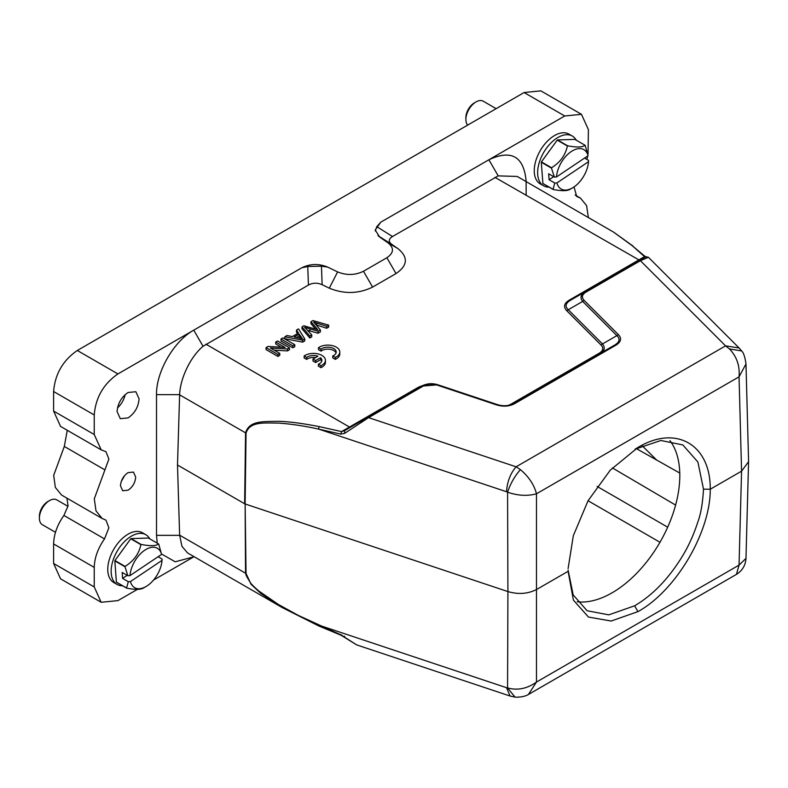 <?xml version="1.0" encoding="UTF-8"?>
<svg xmlns="http://www.w3.org/2000/svg" width="788" height="788" viewBox="0 0 788 788"><rect width="100%" height="100%" fill="white"/><g stroke="black" fill="none" stroke-linecap="round" stroke-linejoin="round"><path stroke-width="1.18" d="M310.955 321.701L317.83 329.758L303.873 325.789L302.001 326.872L309.822 336.033L311.772 334.91L304.611 327.276L318.047 331.285L320.381 329.936L313.644 322.065L326.685 326.301L328.675 325.149L312.934 320.558L310.955 321.701L310.955 323.651L315.555 329.098M328.675 325.149L328.675 327.109L326.685 328.251L316.165 324.892M302.001 326.872L302.001 328.823L309.822 337.983L311.772 336.86L311.772 334.91M309.822 336.033L309.822 337.983M307.448 330.251L318.047 333.245L320.381 331.896L320.381 329.936M318.047 331.285L318.047 333.245M326.685 326.301L326.685 328.251M296.682 337.51L299.174 336.072L301.036 339.007M299.174 334.122L302.513 338.82L294.2 336.988L299.174 334.122L299.174 336.072M296.485 330.054L298.455 333.058L292.328 336.594L287.029 335.511L284.823 336.791L302.661 340.17L304.759 338.958L298.544 328.872L296.485 330.054L296.485 332.014L297.519 333.6M304.759 338.958L304.759 340.909L302.661 342.12L284.823 338.741L284.823 336.791M302.661 340.17L302.661 342.12M294.791 344.711L282.941 337.875L281.001 338.998L281.001 340.948L292.85 347.794L294.791 346.671L294.791 344.711L292.85 345.834L292.85 347.794M281.001 338.998L292.85 345.834M275.741 342.031L285.049 347.409L268.048 346.474L266.049 347.626L277.898 354.462L279.76 353.388L270.461 348.02L287.462 348.946L289.452 347.794L277.603 340.958L275.741 342.031L275.741 343.982L281.316 347.203M289.452 347.794L289.452 349.754L287.462 350.896L274.194 350.177M266.049 347.626L266.049 349.576L277.898 356.422L279.76 355.349L279.76 353.388M277.898 354.462L277.898 356.422M287.462 348.946L287.462 350.896M318.49 347.695L321.051 349.173A8.373 4.836 180 0 1 330.418 347.419A8.373 4.836 180 0 1 336.21 352.019A8.373 4.836 180 0 1 332.753 355.93L335.314 357.407A11.968 6.905 0 0 0 339.795 352.019A11.968 6.905 0 0 0 331.797 345.499A11.968 6.905 0 0 0 318.49 347.695L318.49 349.655L321.051 351.133A8.373 4.836 180 0 1 329.601 349.242A8.373 4.836 180 0 1 336.033 352.994M321.051 349.173L321.051 351.133M332.753 355.93L332.753 357.89L335.314 359.367A11.968 6.905 0 0 0 339.795 353.97L339.795 352.019M335.314 357.407L335.314 359.367M312.994 359.062L315.624 360.579L320.568 357.732A8.373 4.836 180 0 1 321.859 360.303A8.373 4.836 180 0 1 318.401 364.214L320.962 365.691A11.968 6.905 0 0 0 325.444 360.303A11.968 6.905 0 0 0 317.446 353.782A11.968 6.905 0 0 0 304.138 355.979L306.699 357.456A8.373 4.836 180 0 1 317.938 356.215L312.994 359.062L312.994 361.022L315.624 362.539L320.568 359.683A8.373 4.836 180 0 1 321.681 361.278M315.624 360.579L315.624 362.539M320.568 357.732L320.568 359.683M318.401 364.214L318.401 366.174L320.962 367.651A11.968 6.905 0 0 0 325.444 362.263L325.444 360.303M320.962 365.691L320.962 367.651M304.138 355.979L304.138 357.939L306.699 359.417A8.373 4.836 180 0 1 315.574 357.575M306.699 357.456L306.699 359.417M669.958 440.63A95.732 55.278 -60 0 1 671.11 518.888A95.732 55.278 -60 0 1 612.109 592.803A95.732 55.278 -60 0 1 577.19 601.766M568.109 570.098L573.171 594.891L587.099 610.739L608.799 614.857L634.616 605.805C653.045 594.96 669.14 578.156 682.891 555.373C688.84 545.532 693.854 534.313 697.932 521.715C700.867 513.806 702.719 502.961 703.497 489.171L697.892 462.024L682.832 444.924L660.837 440.492L635.089 449.19M549.128 187.14A28.723 16.578 -60 0 1 543.592 185.801L540.204 183.84A28.723 16.578 -60 0 1 535.495 161.904A28.723 16.578 -60 0 1 552.9 136.56A28.723 16.578 -60 0 1 568.926 134.098L572.315 136.048A28.723 16.578 -60 0 1 576.245 140.175M543.592 185.801A28.723 16.578 -60 0 1 538.884 163.855A28.723 16.578 -60 0 1 556.289 138.511A28.723 16.578 -60 0 1 572.315 136.048M548.005 152.833A22.015 12.716 -60 0 1 550.231 149.769M557.51 139.939L567.665 145.81C576.816 147.533 582.608 147.356 585.041 145.258L574.885 139.397L557.51 139.939A27.521 15.888 120 0 0 557.372 140.037A27.521 15.888 120 0 0 557.234 140.126L541.425 161.885A27.521 15.888 120 0 0 541.307 162.249L542.883 183.456A27.521 15.888 120 0 0 543.04 183.634L553.196 189.494C562.268 191.228 568.059 191.041 570.571 188.943M541.307 162.249L551.462 168.11L554.358 177.064L548.645 173.774L549.088 179.753L554.801 183.043L553.038 189.317L542.883 183.456M551.462 168.11A27.521 15.888 -60 0 1 551.58 167.746L541.425 161.885M557.234 140.126L567.39 145.987C565.469 155.108 560.199 162.358 551.58 167.746M585.041 145.258A27.521 15.888 -60 0 1 585.198 145.425L588.075 155.719L556.486 176.955L554.358 177.064M584.568 158.083L588.528 160.368L588.518 161.698L556.929 182.934A22.734 13.13 120 0 0 572.502 187.899A22.734 13.13 120 0 0 573.822 187.071A22.734 13.13 120 0 0 588.518 161.698M554.801 183.043L556.929 182.934M553.668 176.67L549.088 179.753M588.075 155.719A22.734 13.13 120 0 0 571.192 151.591A22.734 13.13 120 0 0 556.486 176.955M122.642 585.799A28.723 16.578 -60 0 1 117.107 584.46L113.718 582.499A28.723 16.578 -60 0 1 109.02 560.554A28.723 16.578 -60 0 1 126.415 535.219A28.723 16.578 -60 0 1 142.441 532.757L145.829 534.707A28.723 16.578 -60 0 1 149.759 538.834M117.107 584.46A28.723 16.578 -60 0 1 112.398 562.514A28.723 16.578 -60 0 1 129.803 537.17A28.723 16.578 -60 0 1 145.829 534.707M121.519 551.492A22.015 12.716 -60 0 1 123.746 548.418M131.025 538.598L141.18 544.459C150.331 546.192 156.123 546.015 158.555 543.917L148.4 538.056L131.025 538.598A27.521 15.888 120 0 0 130.887 538.697A27.521 15.888 120 0 0 130.749 538.785L114.95 560.544A27.521 15.888 120 0 0 114.831 560.898L116.397 582.115A27.521 15.888 120 0 0 116.555 582.283L126.71 588.153C135.782 589.887 141.574 589.7 144.096 587.602M114.831 560.898L124.987 566.769L127.873 575.723L122.16 572.433L122.603 578.402L128.316 581.702L126.553 587.976L116.397 582.115M124.987 566.769A27.521 15.888 -60 0 1 125.105 566.405L114.95 560.544M130.749 538.785L140.904 544.646C138.983 553.767 133.724 561.017 125.105 566.405M158.555 543.917A27.521 15.888 -60 0 1 158.713 544.084L161.589 554.378L130 575.614L127.873 575.723M158.093 556.732L162.052 559.027L162.042 560.357L130.444 581.593A22.734 13.13 120 0 0 146.016 586.548A22.734 13.13 120 0 0 147.336 585.73A22.734 13.13 120 0 0 162.042 560.357M128.316 581.702L130.444 581.593M127.183 575.329L122.603 578.402M161.589 554.378A22.734 13.13 120 0 0 144.706 550.241A22.734 13.13 120 0 0 130 575.614M117.077 411.553L120.308 418.674L128.08 417.906C134.758 413.286 138.422 406.933 139.082 398.846L135.861 391.725L128.08 392.493C121.411 397.113 117.737 403.466 117.077 411.553M526.138 195.365L526.138 181.25C523.902 156.448 511.491 149.287 488.905 159.757L564.72 115.984L581.475 114.319L588.409 129.656L588.035 154.143M587.74 155.955L586.932 159.442M60.548 426.377L53.614 411.07L53.614 391.518C55.012 374.093 62.912 360.411 77.313 350.483L524.099 92.531L540.854 90.866L581.475 114.319M137.447 589.355L117.924 600.623L101.169 602.278L94.235 586.942L94.235 567.399C94.511 557.805 97.939 548.31 104.518 538.903L108.882 527.793L105.947 520.129L102.174 518.474L95.998 510.9L94.294 498.814L108.902 459.059L105.947 451.691L101.189 449.83L94.235 434.513L94.235 414.971C95.653 397.546 103.553 383.874 117.924 373.936L193.749 330.162C173.843 341.115 156.054 371.936 156.517 394.65L156.517 535.347L157.216 543.139M61.513 495.002L55.347 487.437L53.682 475.361L64.301 446.451L67.275 430.287M94.235 586.942L53.614 563.489L53.614 543.947C53.85 534.362 57.278 524.867 63.897 515.45L68.063 505.906L66.901 498.124M53.614 563.489L60.558 578.835L101.169 602.278M574.028 186.933L576.698 196.478L580.47 198.123L586.607 205.609L588.36 217.537M121.253 481.488L124.721 475.479M120.465 485.812L122.692 490.747L128.08 490.205C132.699 487.014 135.24 482.62 135.694 477.016L133.468 472.091L128.08 472.623C123.46 475.814 120.919 480.217 120.465 485.812M741.616 350.946L729.452 348.936C736.79 356.629 739.981 365.928 739.045 376.841L536.48 493.79C527.507 496.263 517.874 495.731 507.57 492.195C510.319 483.832 514.603 476.307 520.425 469.618L516.11 466.801L368.587 417.63L344.642 433.361L344.602 430.662L421.777 386.11L422.979 386.228C427.273 383.914 432.031 383.559 437.281 385.135L496.538 404.894C503.374 406.933 509.501 406.47 514.919 403.495L615.92 345.183C621.131 341.884 621.939 338.347 618.344 334.565L584.125 300.356C581.347 297.332 581.968 294.584 586.006 292.102L640.398 260.7L639.206 260.582L644.683 257.42L644.535 256.632L646.14 256.573M748.57 461.098L745.98 363.987L739.045 376.841L741.567 471.165L710.264 489.23C710.52 532.058 675.976 590.724 637.945 611.626L611.143 621.043L588.488 617.063L573.388 600.101L568.109 571.31L536.805 589.375C528.039 593.906 518.415 594.635 507.915 591.571L245.127 503.975L246.053 433.134C249.766 420.999 264.985 423.136 278.499 423.077C291.353 423.983 304.769 426.003 318.756 429.145L340.771 434.089L341.539 431.568L349.468 427.047L350.66 427.165M510.112 696.04L515.037 697.114L507.57 687.934C517.558 690.652 527.192 688.692 536.48 682.053L536.48 493.79C534.156 484.797 528.797 476.74 520.425 469.618M748.551 460.547L748.6 461.64L741.567 471.165L739.045 565.114L745.99 558.367C745.527 565.321 742.355 570.65 736.445 574.373L739.045 565.114L536.48 682.053L528.443 694.435M356.659 644.889L510.053 696.021L506.536 687.697L507.57 687.934L507.915 591.571L507.57 492.195L506.536 491.732C507.186 481.744 510.378 473.43 516.11 466.801L725.571 345.863L739.105 347.971L648.425 257.282L640.398 260.7L725.571 345.863L729.452 348.936M570.197 300.425L584.824 292.003C580.658 294.801 579.938 297.943 582.677 301.42L584.125 300.356M648.425 257.282L645.796 256.789L584.814 291.984L586.006 292.102M570.413 300.297C565.489 303.321 564.779 306.463 568.266 309.733L582.667 301.42L616.876 335.629L618.344 334.565M602.465 343.932L601.008 344.996L566.799 310.787L568.266 309.733L602.475 343.942L616.866 335.639C620.373 338.899 619.654 342.041 614.709 345.046L615.92 345.183M514.919 403.495L513.727 403.377L614.709 345.046M497.395 404.589L496.538 404.894L497.395 404.589C503.394 406.441 508.831 406.027 513.707 403.348L512.87 403.84C508.043 406.076 502.862 406.312 497.326 404.559M438.128 384.859L437.281 385.135L438.128 384.859L497.386 404.618M437.892 384.8L421.797 386.12M341.539 635.148L298.485 615.497L278.499 604.534L259.154 591.236C258.73 590.99 252.13 585.188 250.801 583.219C246.614 576.816 245.038 573.556 246.053 573.437L251.037 584.263L260.631 593.216L282.301 607.617L318.982 626.066L341.086 635.246L356.58 644.85L344.642 637.206L344.602 636.221M602.475 343.942C605.391 347.538 604.672 350.68 600.328 353.379L600.289 353.398M344.642 433.361L340.771 434.089M344.602 430.662L341.539 431.568L319.239 426.613A2.394 1.133 102.3 0 0 318.756 429.145L506.536 491.732M340.771 634.507L344.642 637.206M570.423 300.317L569.222 300.179L644.535 256.632L632.37 245.826L645.736 256.996M566.799 310.787C563.174 306.896 563.981 303.36 569.222 300.179M600.328 353.379L599.126 353.26C603.184 350.768 603.805 348.02 601.008 345.006M511.816 404.451L510.634 404.352L599.126 353.26M508.693 405.288L510.634 404.352M419.886 387.204L418.684 387.085L424.308 384.908M632.37 245.826L613.625 232.145L517.48 176.611M319.239 426.613C302.316 423.314 288.605 421.541 278.095 421.304C263.881 421.738 249.303 420.181 245.551 432.917L244.635 503.759L177.497 464.999L179.625 535.15L245.551 573.221L245.127 503.975L246.053 573.437M318.756 625.111L319.239 626.056L318.756 625.111L506.536 687.697M392.493 236.518L498.203 175.872L488.905 159.757L380.811 222.157L376.792 226.658L392.493 236.518C388.445 239.059 388.248 241.699 391.892 244.428L377.954 235.681M376.792 226.658L375.285 231.002M380.811 222.157L375.196 229.978L379.678 237.08L388.011 242.812C394.276 247.954 393.901 252.928 386.878 257.735L363.465 271.259C355.132 275.308 346.523 275.524 337.619 271.909L327.69 267.102L321.455 266.177L307.744 266.521L301.843 267.753L193.749 330.162L203.048 346.277C190.263 357.013 180.206 378.506 179.625 394.65L177.497 464.999M321.455 266.177L322.134 284.704L329.305 288.181C344.228 294.239 358.658 293.875 372.596 287.088L396.019 273.564C407.78 265.517 408.411 257.184 397.91 248.575L391.892 244.428M327.69 267.102C318.776 263.488 310.167 263.704 301.843 267.753M322.134 284.704C317.406 282.596 312.836 282.715 308.433 285.049L307.744 266.521M203.048 346.277L308.433 285.049M498.203 175.872L517.214 176.453M282.301 607.617L187.554 552.92L181.949 546.33L179.625 535.15M194.055 556.673L153.532 580.067M161.599 554.033L175.202 561.805L193.749 556.85M568.099 568.572L573.329 535.682L588.045 500.744L610.286 470.141L637.945 447.476C675.887 424.496 710.628 444.442 710.264 489.23L703.497 489.171M67.985 506.349L56.736 499.858A14.361 8.294 120 0 0 49.555 500.567A14.361 8.294 120 0 0 48.718 501.089A14.361 8.294 120 0 0 39.4 518.159A14.361 8.294 120 0 0 42.375 524.729L55.485 532.294M39.4 518.159L39.4 516.199A11.968 6.905 -60 0 1 47.172 501.976A11.968 6.905 -60 0 1 47.861 501.542L49.555 500.567M496.154 108.665L483.221 101.199A14.361 8.294 120 0 0 476.041 101.908A14.361 8.294 120 0 0 475.203 102.43A14.361 8.294 120 0 0 465.885 119.5A14.361 8.294 120 0 0 467.668 125.105M465.885 119.5L465.885 117.54A11.968 6.905 -60 0 1 473.657 103.317A11.968 6.905 -60 0 1 474.346 102.883L476.041 101.908M117.491 407.918A15.553 8.983 120 0 0 125.144 394.67M316.875 328.704L316.875 329.473M309.95 329.039L309.95 330.99M316.687 323.11L316.687 325.06M301.036 337.057L301.036 338.446M659.98 542.272L588.045 500.744M597.107 486.432L667.682 527.182M675.602 505.078L612.375 467.924M656.69 460.064L642.072 445.644M524.099 92.531L564.72 115.984M53.614 391.518L94.235 414.971M117.924 373.936L77.313 350.483M53.614 411.07L94.235 434.513M104.922 469.904L64.301 446.451M104.518 538.903L63.897 515.45M94.235 567.399L53.614 543.947M422.979 386.228L368.587 417.63L367.395 417.512M643.629 257.174L644.16 257.715M494.953 177.369L639.639 260.326M205.973 344.208L349.468 427.047L418.684 387.085M179.625 394.847L246.053 433.134M397.91 248.575L388.011 242.812M396.019 273.564L386.878 257.735M372.596 287.088L363.465 271.259M329.305 288.181L337.619 271.909M179.625 394.65L156.517 394.65M179.625 535.347L156.517 535.347M637.945 447.476L635.561 448.904M634.616 605.805L637.945 611.626M572.502 187.899L569.862 189.416M146.016 586.548L143.377 588.075M60.558 426.406L101.169 449.859M61.543 495.041L102.164 518.484M580.48 198.113L575.151 195.04M741.735 351.064L741.735 351.064C743.537 352.63 744.946 356.905 745.98 363.879L745.98 363.889M515.165 697.134C520.986 697.331 525.635 696.316 529.112 694.08M736.416 574.393L529.201 694.031M422.703 385.608C427.559 383.372 432.671 383.116 438.029 384.839L497.179 404.539M739.213 348.069L741.666 350.965M745.98 558.318L748.57 461.689M633.109 246.142L613.625 232.145M636.251 448.549L679.768 473.056"/></g></svg>
